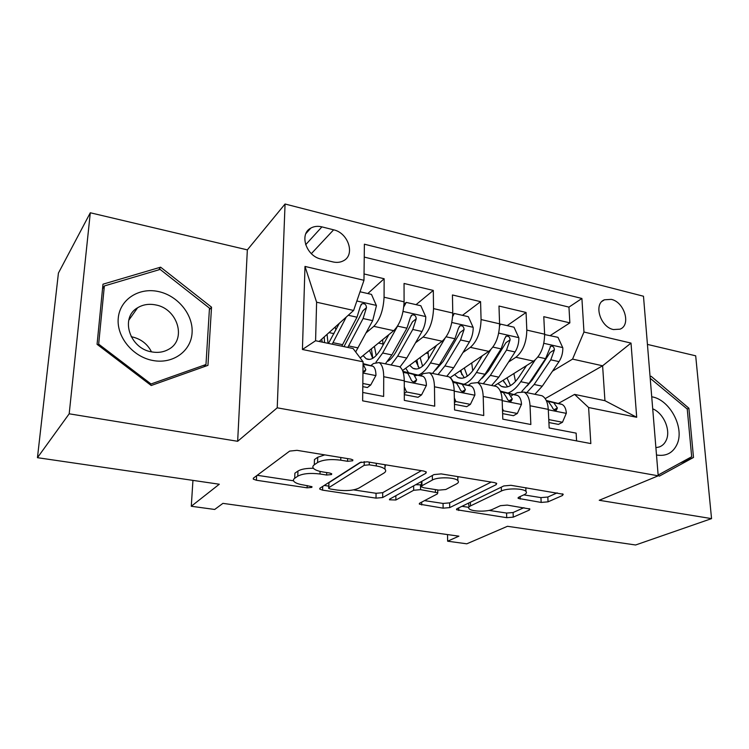 <?xml version="1.0" encoding="UTF-8"?>
<svg xmlns="http://www.w3.org/2000/svg" width="749" height="749" viewBox="0 0 749 749"><rect width="100%" height="100%" fill="white"/><g stroke="black" fill="none" stroke-linecap="round" stroke-linejoin="round"><path stroke-width="1.12" d="M352.676 460.785L352.863 459.895L350.86 459.137L296.997 450.336L289.648 451.104L253.415 478.124L253.293 479.135L256.42 480.249L307.127 487.833L311.827 487.393L311.977 486.672L303.504 484.987C298.851 484.257 295.724 483.133 294.123 481.635C293.018 480.474 293.224 479.351 294.722 478.274L297.793 476.158C302.755 473.546 310.161 472.825 320.01 473.995L326.639 475.035L331.526 474.557L331.704 473.761L329.691 473.022L323.034 471.982C318.409 471.224 315.273 470.072 313.634 468.528C312.408 467.236 312.633 465.99 314.308 464.783L317.604 462.517C322.894 459.708 330.609 458.931 340.758 460.186L347.573 461.3L352.676 460.785M611.296 299.375L604.452 299.787C593.283 303.785 600.239 327.116 613.45 329.56L619.994 329.176C631.313 325.197 624.451 301.987 611.296 299.375M541.162 502.429L548.053 501.839L562.499 495.492L563.239 494.246L510.94 485.296L503.796 485.942L457.04 508.702L456.553 509.732L506.727 517.681L513.262 517.147L529.262 510.106L529.908 509.011L507.223 505.098L500.463 505.669L492.645 509.283C487.281 512.007 471.542 511.651 469.099 508.74C468.191 507.775 468.649 506.83 470.484 505.912L501.418 491.007C506.979 488.048 523.392 488.311 525.957 491.4C526.996 492.524 526.425 493.619 524.234 494.668L518.785 497.196L518.158 498.366L541.162 502.429L540.937 497.617L547.828 497.027L557.181 492.861M69.189 413.804L237.658 441.292L247.348 249.876L90.301 212.772L69.189 413.804L37.45 457.686L219.288 484.229L191.285 506.268L214.691 509.46L222.921 503.365L458.903 536.162L447.63 541.199L466.805 543.811L507.457 526.294L635.611 544.991L711.55 518.617L695.69 355.812L647.436 344.409M237.658 441.292L277.224 407.821L658.202 475.812L599.237 500.285L711.55 518.617M425.872 473.265L426.293 472.001L423.765 471.055L367.253 461.824L359.96 462.545L320.029 488.133L319.795 489.153L322.594 490.146L376.026 498.132L382.683 497.542L425.872 473.265L425.853 471.683M441.208 473.902L494.49 482.609L496.718 483.433L496.138 484.697L449.718 507.607L443.118 508.168L419.365 504.143L419.777 503.113L437.322 493.937L437.781 492.814L420.545 489.649L413.663 490.277L395.875 499.995L389.48 499.798L389.733 499.077L433.98 474.585L441.208 473.902M37.45 457.686L58.422 273.076L90.301 212.772M550.253 335.561L569.858 322.875L543.783 316.677L544.626 334.194L526.819 330.094C526.566 342.433 522.924 351.487 515.883 357.273L508.58 362.001M507.167 325.637L526.06 312.464L498.984 306.032L499.583 323.821L481.073 319.561C480.689 332.107 477.113 341.375 470.344 347.358L462.948 352.554M462.461 315.348L480.577 301.66L452.443 294.966L452.771 313.045L433.531 308.607C432.988 321.377 429.486 330.852 423.026 337.05L415.517 342.817M416.041 304.656L433.306 290.425L404.048 283.468L404.086 301.828C403.449 314.73 399.994 324.345 393.731 330.674L360.175 357.938M362.731 392.457L383.638 396.446L383.722 376.719C383.628 369.248 382.112 364.529 379.153 362.563L373.526 363.48L370.83 365.606M396.867 366.167L399.479 366.701C402.531 368.677 404.132 373.377 404.273 380.801L404.32 400.387L434.71 406.173L434.476 386.793C434.251 379.443 432.548 374.781 429.346 372.787L423.335 373.592L420.498 375.614M446.076 376.195L448.866 376.766C452.162 378.76 453.931 383.413 454.203 390.716L454.559 409.965L483.742 415.526L483.208 396.474C482.871 389.237 480.989 384.621 477.572 382.608L471.205 383.301L468.237 385.239M493.376 385.838L496.334 386.437C499.836 388.45 501.783 393.047 502.167 400.228L502.804 419.159L530.844 424.505L530.049 405.761C529.599 398.655 527.568 394.086 523.935 392.064L517.25 392.645L514.16 394.508M544.626 334.194C544.429 346.45 540.769 355.429 533.616 361.13L494.068 385.978M499.583 323.821C499.255 336.282 495.651 345.467 488.769 351.365L450.093 377.646M452.771 313.045C452.293 325.721 448.763 335.112 442.172 341.216L402.541 370.558M321.096 259.079L332.921 261.916C336.816 262.796 340.299 262.431 343.37 260.811C355.466 255.025 348.407 232.883 333.614 229.821L321.92 226.872C317.773 225.88 314.074 226.292 310.816 228.099C298.926 234.044 306.191 256.205 321.096 259.079M277.224 407.821L285.06 204.009L643.485 296.239L658.202 475.812M569.858 322.875L568.959 307.118L581.907 298.477L364.379 244.202L363.977 280.295L353.612 310.442L319.149 341.478M581.907 298.477L583.967 332.032L631.014 343.089L636.697 417.277L588.611 407.522L590.83 443.567L362.638 400.837L363.078 361.795L302.427 349.493L304.993 266.429L363.977 280.295M367.815 293.552L384.143 278.74L384.068 297.222C383.357 310.208 379.94 319.917 373.817 326.339L366.177 332.799M576.58 440.899L576.14 433.137L549.176 427.997L548.277 409.385C547.781 402.316 545.693 397.775 541.986 395.744L538.887 395.107M433.306 290.425L433.531 308.607M480.577 301.66L481.073 319.561M526.06 312.464L526.819 330.094M568.959 307.118L364.229 257.085M384.143 278.74L364.051 273.956M545.188 398.618L602.608 365.793L572.564 359.108L552.519 371.158M512.325 395.303L511.164 395.996M353.612 310.442L316.612 302.212L315.582 340.739L353.069 348.51L363.078 361.795M247.348 249.876L285.06 204.009M447.528 534.58L447.63 541.199M192.942 480.39L191.285 506.268M558.38 403.421L574.586 394.405L604.939 400.696L602.608 365.793L631.014 343.089M588.611 407.522L574.586 394.405M572.564 359.108L583.967 332.032M316.612 302.212L304.993 266.429M315.582 340.739L302.427 349.493M636.697 417.277L604.939 400.696M151.214 385.501L207.95 365.353L211.527 307.165L160.614 267.178L102.987 284.189L97.07 344.315L151.214 385.501M658.156 475.184L659.326 476.149L693.499 457.461L688.893 408.224L651.106 376.27L650.085 376.756M158.76 269.837L160.614 267.178M209.383 309.712L211.527 307.165M658.146 475.081L680.261 462.966M687.217 409.02L688.893 408.224M680.27 463.004L693.499 457.461M650.085 376.813L651.106 376.27M324.766 454.877L317.735 457.255L317.604 462.517M314.308 464.783L314.449 459.549L317.735 457.255M313.419 468.284C306.21 468.228 301.051 469.155 297.952 471.065L297.793 476.158M294.722 478.274L294.891 473.199L297.952 471.065M257.216 475.297L293.542 480.792M353.5 489.874L376.054 493.291L382.711 492.683L421.369 470.662M324.223 485.436L328.708 486.12M369.257 464.82L364.183 465.316L328.839 487.646L328.661 488.376L330.609 489.06L337.293 490.071C346.572 491.166 353.79 490.492 358.94 488.067L383.863 473.115C385.875 471.87 386.241 470.55 384.949 469.174C383.451 467.76 380.567 466.683 376.279 465.953L369.257 464.82L369.276 462.152M328.68 487.768L328.942 482.684L361.187 462.039M384.958 467.161L385.557 464.811M491.194 482.075L449.643 502.869L449.718 507.607M424.514 500.632L443.052 503.44L449.643 502.869M421.5 484.856L415.676 484.715M456.534 483.901C458.482 482.843 458.922 481.747 457.854 480.605C455.046 477.207 437.641 476.813 432.398 480.034L421.94 485.745L421.518 486.906L423.971 487.796L438.886 490.127L445.814 489.5L456.534 483.901M457.808 477.899L458.341 476.701M421.284 481.607L421.509 486.054M523.794 494.874L540.937 497.617M525.835 488.545L526.247 487.805M468.537 503.103L469.061 506.876M489.031 510.406L506.567 513.056L513.093 512.522L523.935 507.682M461.974 506.305L468.743 507.326M339.316 323.315L328.493 343.417M346.225 317.099L332.2 344.184M360.035 291.764L371.476 294.394L376.438 305.686L372.684 320.647L355.672 351.964M335.908 329.944L335.178 327.041M347.798 347.414L363.087 318.54L366.486 307.614C366.195 304.459 364.669 303.195 361.898 303.822L360.381 306.238L356.992 317.202L341.787 346.169M324.242 336.891L324.532 342.593M321.714 339.166L322.229 342.115M366.486 307.614L362.928 310.769L343.988 346.628M328.043 343.323L327.07 334.344M362.834 383.488L370.708 385.014L375.961 375.352C375.876 370.549 374.884 367.525 372.983 366.261L363.05 363.583M362.797 386.643L367.385 387.523L370.708 385.014M362.956 371.981L364.697 371.832L365.858 369.65L363.05 364.192M158.385 291.539C138.94 287.213 119.877 299.403 118.258 318.119C116.348 336.778 132.845 356.927 152.899 360.494C172.925 364.351 191.042 351.159 192.081 332.931C193.411 314.749 177.859 295.602 158.385 291.539M155.549 304.899C148.882 303.598 142.9 304.562 137.591 307.783C119.821 317.66 129.633 348.688 151.785 351.908C158.011 353.013 163.619 352.161 168.609 349.343C187.072 339.709 177.738 308.56 155.549 304.899M131.187 336.722L131.993 336.863C140.896 338.894 147.394 343.894 151.495 351.852M205.975 364.52L151.026 383.984L98.662 344.137L104.354 285.949L160.146 269.425L209.477 308.148L205.975 364.52L203.84 366.804M150.315 384.817L151.026 383.984M98.044 345.055L98.662 344.137M102.519 288.899L104.354 285.949M656.499 454.999C666.039 456.544 672.864 453.033 676.965 444.457C684.923 427.913 669.803 399.489 651.724 396.783M655.899 447.649L659.232 446.984C662.388 445.824 664.719 443.567 666.226 440.225C671.02 430.254 663.661 413.242 652.707 408.804M650.207 378.292L687.245 409.048L691.683 456.74L658.568 474.81L658.09 474.417M397.897 325.553L382.673 353.004L375.979 362.17M388.825 334.663L381.269 348.351C375.923 357.507 370.895 360.971 366.177 358.752L363.106 355.56M404.02 304.272L406.248 302.399L420.854 305.761L425.778 316.846C425.666 322.192 424.411 327.079 422.005 331.498L406.791 358.022L399.975 367.019M383.02 345.167L382.627 339.7M406.248 302.399L403.805 306.847M391.109 364.997L397.682 356.131L412.783 329.466L416.257 318.784C415.976 315.741 414.534 314.496 411.913 315.048L410.386 317.473L406.922 328.184L391.896 354.923L385.361 363.827M371.373 348.837L372.824 358.275M369.51 350.354L372.702 358.34M416.257 318.784L412.474 321.817L396.221 351.487C393.459 356.318 390.594 359.604 387.617 361.327M376.223 355.485L374.397 346.384M436.461 345.448L428.877 358.331C423.316 367.244 417.998 370.568 412.924 368.302L409.684 365.269M444.869 338.585L430.45 362.937C426.574 369.369 422.558 373.414 418.391 375.08M418.026 375.212L415.086 375.755M408.439 372.553L405.733 368.19M452.771 314.617L454.278 313.457L468.331 316.696L473.218 327.575C473.181 332.837 471.917 337.621 469.426 341.928L453.66 367.768L446.75 376.335M428.55 358.874L428.053 351.665M454.278 313.457L452.677 316.574M438.034 374.556L444.897 365.943L460.56 339.971L464.09 329.523C463.837 326.592 462.461 325.366 459.97 325.843L458.444 328.259L454.924 338.735L439.326 364.782L432.491 373.423M416.912 359.923L418.232 366.898M415.629 360.868L419.318 368.283M464.09 329.523L460.12 332.444L443.268 361.346L435.684 370.025M422.586 366.177L420.133 357.535M482.328 355.738L474.707 367.937C468.949 376.625 463.369 379.809 457.957 377.496L454.596 374.594M490.773 349.689L476.439 372.496C472.497 378.666 468.359 382.57 464.043 384.19M463.462 384.387L462.732 384.583M453.182 381.513L450.421 377.43M499.602 324.729L500.491 324.102L514.011 327.21L518.87 337.902C518.888 343.079 517.625 347.761 515.069 351.964L498.797 377.15L491.616 385.473M472.731 370.811L471.72 362.947M500.491 324.102L499.592 325.955M483.217 383.76L490.352 375.389L506.53 350.083L510.106 339.859C509.863 337.022 508.562 335.814 506.184 336.235L504.676 338.642L501.1 348.894L484.987 374.275L477.89 382.673M457.967 377.505L461.787 378.282M460.897 370.306L461.833 374.659M460.129 370.83L464.258 377.768M510.106 339.859L505.959 342.658L488.573 370.849L482.178 378.217M467.32 376.176L464.305 367.984M526.519 365.587L518.86 377.196C512.925 385.66 507.101 388.712 501.39 386.362L497.898 383.563M535.132 360.016L520.733 381.709C516.726 387.645 512.485 391.409 508.019 392.991M544.645 334.56L557.996 337.34L562.827 347.845C562.911 352.938 561.638 357.535 559.007 361.627L542.276 386.184L534.87 394.292M515.499 381.531L513.88 373.526M544.972 334.344L544.654 335.037M526.772 392.635L534.14 384.49L550.787 359.82L554.41 349.811C554.185 347.059 552.94 345.869 550.674 346.235L545.562 358.668L528.972 383.422L521.8 391.455M503.403 380.108L503.824 381.943M503.094 380.305L507.597 386.84M554.41 349.811L550.103 352.507L532.221 379.996L527.184 385.894M510.49 385.623L506.989 377.861M404.282 386.877L406.52 391.97L421.556 394.892L426.424 385.361C426.256 380.642 425.142 377.646 423.082 376.373L402.85 371.335M404.301 394.648L418.036 397.298L421.556 394.892M403.074 371.981L407.765 373.283L410.649 378.601C411.473 381.204 413.092 382.336 415.517 381.99L416.641 379.799L413.72 374.481L402.953 371.635M406.52 391.97L404.301 393.534M454.334 397.934L455.944 401.567L470.391 404.376L474.913 394.985C474.66 390.341 473.434 387.373 471.233 386.091L452.536 381.381M454.456 404.32L466.693 406.679L470.391 404.376M452.808 382.093L456.506 383.113L459.661 388.394C460.495 390.922 462.049 392.027 464.343 391.736L465.41 389.546L462.227 384.274L452.696 381.784M455.944 401.567L454.418 402.541M502.448 408.57L503.44 410.789L517.334 413.485L521.519 404.235C521.201 399.666 519.872 396.736 517.531 395.435L500.304 391.081M502.616 413.617L513.458 415.704L517.334 413.485M500.594 391.793L503.375 392.57L506.764 397.813C507.607 400.256 509.114 401.352 511.277 401.108L512.297 398.917L508.871 393.684L500.482 391.512M503.44 410.789L502.542 411.323M548.727 418.794L549.12 419.655L562.48 422.258L566.366 413.13C565.972 408.636 564.549 405.733 562.096 404.423L546.255 400.472M548.914 422.539L558.464 424.383L562.48 422.258M546.545 401.108L548.455 401.67L552.079 406.876C552.931 409.244 554.382 410.321 556.432 410.115L557.396 407.933L553.754 402.737L546.433 400.855M533.616 361.13L515.883 357.273M488.769 351.365L470.344 347.358M442.172 341.216L423.026 337.05M393.731 330.674L373.817 326.339M404.273 380.801L383.722 376.719M548.277 409.385L530.049 405.761M502.167 400.228L483.208 396.474M454.203 390.716L434.476 386.793M404.086 301.828L384.068 297.222M305.658 244.726L321.92 226.872M311.359 253.639L333.614 229.821M340.804 457.499L340.758 460.186M326.695 472.553L326.639 475.035M320.076 471.402L320.01 473.995M307.193 485.539L307.127 487.833M256.626 475.737L256.42 480.249M347.611 458.613L347.573 461.3M382.711 492.683L382.683 497.542M376.054 493.291L376.026 498.132M322.679 486.429L322.594 490.146M364.22 461.627L364.183 465.316M328.942 482.684L328.839 487.646M376.298 463.294L376.279 465.953M496.081 483.039L496.138 484.697M443.052 503.44L443.118 508.168M421.706 502.102L421.724 504.966M435.375 489.574L435.403 491.962M420.507 484.697L420.545 489.649M413.635 485.848L413.663 490.277M395.875 495.669L395.875 499.995M432.342 475.493L432.398 480.034M421.902 481.27L421.94 485.745M520.143 496.559L520.237 499.115M501.287 487.159L501.418 491.007M470.4 502.204L470.484 505.912M529.206 508.608L529.262 510.106M513.093 512.522L513.262 517.147M506.567 513.056L506.727 517.681M458.716 507.888L458.772 510.509M562.415 493.797L562.499 495.492M547.828 497.027L548.053 501.839M376.316 305.405L356.861 300.995M329.026 332.584L334.007 333.642M342.593 344.68L333.005 342.686M358.078 347.892L348.613 345.926M356.992 317.202L348.248 315.273M372.684 320.647L363.087 318.54M362.947 373.039L375.829 375.586M363.05 364.117L372.319 365.989M362.965 371.925L365.858 369.65M425.657 316.565L403.074 311.453M378.507 343.051L383.011 343.997M391.896 354.923L382.673 353.004M406.791 358.022L397.682 356.131M406.922 328.184L397.588 326.124M422.005 331.498L412.783 329.466M473.096 327.304L451.844 322.491M426.106 353.116L428.166 353.547M439.326 364.782L430.45 362.937M453.66 367.768L444.897 365.943M454.924 338.735L446.179 336.816M469.426 341.928L460.56 339.971M518.748 337.63L498.731 333.108M484.987 374.275L476.439 372.496M498.797 377.15L490.352 375.389M501.1 348.894L492.945 347.096M515.069 351.964L506.53 350.083M562.705 347.583L543.849 343.314M528.972 383.422L520.733 381.709M542.276 386.184L534.14 384.49M545.562 358.668L537.941 356.992M559.007 361.627L550.787 359.82M404.273 381.232L426.312 385.604M413.017 374.2L422.37 376.092M403.14 372.206L407.072 373.002M413.532 381.999L416.641 379.799M454.212 391.137L474.8 395.219M461.478 383.984L470.475 385.801M452.864 382.243L455.757 382.833M462.217 391.615L465.41 389.546M502.176 400.649L521.416 404.46M508.075 393.394L516.726 395.135M500.632 391.886L502.579 392.279M509.048 400.855L512.297 398.917M548.296 409.787L566.263 413.354M552.921 402.438L561.244 404.123M546.564 401.164L547.631 401.37M554.138 409.731L557.396 407.933M602.14 301.285L604.452 299.787M399.479 366.701L379.153 362.563M448.866 376.766L429.346 372.787M496.334 386.437L477.572 382.608M541.986 395.744L523.935 392.064M305.91 233.585L310.816 228.099M253.34 478.19L253.293 479.135M319.814 488.292L319.795 489.153M384.967 464.717L384.949 469.174M419.356 503.403L419.365 504.143M437.744 489.949L437.781 492.814M389.48 499.255L389.48 499.798M457.779 476.617L457.854 480.605M518.13 497.636L518.158 498.366M525.807 487.73L525.957 491.4M456.544 509.039L456.553 509.732M360.99 304.646L361.898 303.822M372.983 366.261L363.228 364.295M128.744 320.282L137.591 307.783M366.177 358.752L369.538 359.436M411.117 315.694L411.903 315.048M412.924 368.302L416.519 369.032M459.277 326.358L459.97 325.843M505.603 336.638L506.184 336.235M501.39 386.362L505.416 387.186M550.178 346.553L550.674 346.235M423.082 376.373L413.72 374.481M407.765 373.283L403.187 372.356M471.233 386.091L462.227 384.274M456.506 383.113L452.911 382.393M517.531 395.435L508.871 393.684M503.375 392.57L500.688 392.036M562.096 404.423L553.754 402.737M548.455 401.67L546.63 401.305"/></g></svg>
